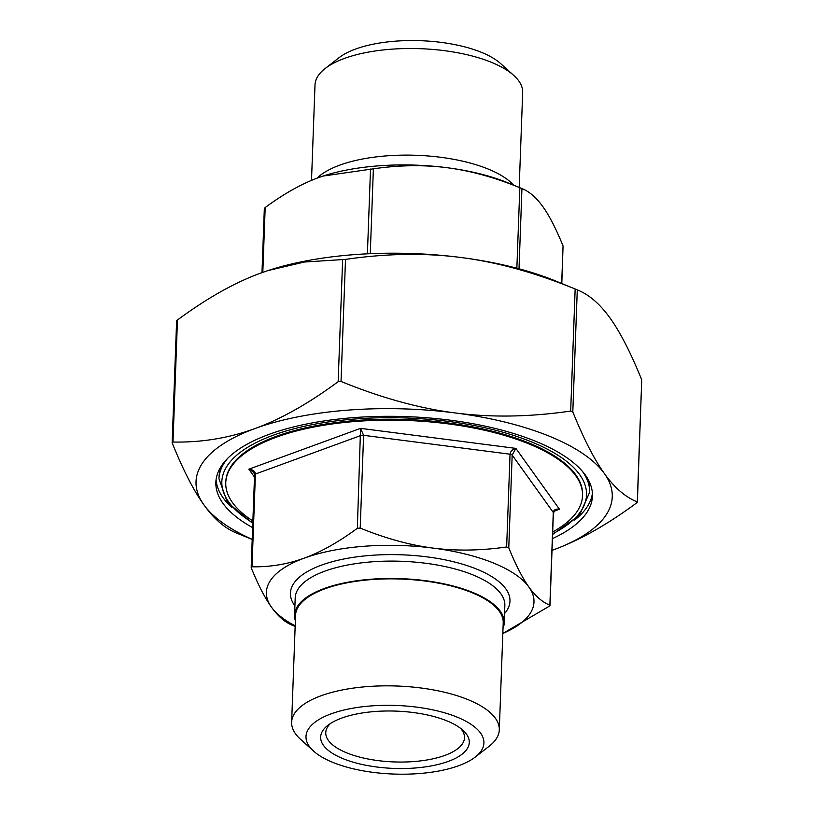 <?xml version="1.0" encoding="UTF-8"?>
<svg xmlns="http://www.w3.org/2000/svg" width="814" height="814" viewBox="0 0 814 814"><rect width="100%" height="100%" fill="white"/><g stroke="black" fill="none" stroke-linecap="round" stroke-linejoin="round"><path stroke-width="1.22" d="M552.686 531.98A178.5 68.803 -177.9 0 0 582.529 495.757L582.559 494.841A178.5 68.803 -177.9 0 0 472.476 426.831A178.5 68.803 -177.9 0 0 276.312 436.304A178.5 68.803 -177.9 0 0 225.804 481.756L225.773 482.671A178.5 68.803 -177.9 0 0 252.879 520.98M222.253 464.743A185.439 71.479 -177.9 0 0 219.037 476.933L218.966 478.764L227.391 502.319L252.788 523.463M552.594 534.462L579.476 515.231L589.601 492.358L589.662 490.527A185.439 71.479 -177.9 0 0 587.352 478.123M570.675 411.06L572.802 411.925C583.75 438.95 594.291 459.503 604.426 473.606C614.55 487.79 625.498 497.222 637.27 501.902L636.538 502.991C607.02 524.796 579.283 540.425 553.337 549.877L552.014 550.356A208.242 80.271 -177.9 0 0 553.337 549.877A208.242 80.271 -177.9 0 0 604.426 473.606A208.242 80.271 -177.9 0 0 455.24 412.952C491.32 417.633 529.802 417.012 570.675 411.06L575.152 289.001C535.093 272.619 497.028 262.118 460.938 257.499A208.242 80.271 2.1 0 1 555.626 280.993L577.014 289.764M637.382 502.065L641.737 379.853C630.789 352.828 620.258 332.265 610.124 318.162C599.999 303.988 589.051 294.556 577.279 289.865L575.152 289.001M236.986 533.221L236.721 533.119C224.949 528.428 214.001 518.996 203.876 504.822C193.742 490.72 183.211 470.156 172.263 443.131L172.985 442.043C201.689 442.572 229.009 438.074 254.965 428.551C280.922 419.108 308.659 403.479 338.166 381.674L341.025 381.451C381.084 397.832 419.149 408.333 455.24 412.952A208.242 80.271 -177.9 0 0 254.965 428.551A208.242 80.271 -177.9 0 0 203.876 504.822A208.242 80.271 -177.9 0 0 252.208 539.356M268.233 270.492A208.242 80.271 2.1 0 1 268.335 270.462A208.242 80.271 2.1 0 1 460.938 257.499C424.857 252.808 386.375 253.439 345.502 259.391L304.385 262.027L268.142 270.523L260.663 273.107C234.717 282.56 206.98 298.189 177.462 319.994L176.618 320.909L172.151 442.633M561.802 283.526L563.054 245.96C556.166 228.948 549.44 215.863 542.887 206.695C536.334 197.568 529.354 191.534 521.947 188.573L519.82 187.708C494.607 177.401 470.329 170.726 446.988 167.694C423.636 164.713 399.104 165.089 373.382 168.824L323.046 176.068L318.233 177.727C301.445 183.893 283.76 193.824 265.181 207.55L264.336 208.476L261.986 272.629M323.107 176.048A133.872 51.608 2.1 0 1 323.168 176.028A133.872 51.608 2.1 0 1 446.988 167.694A133.872 51.608 2.1 0 1 507.855 182.794L521.509 188.39M292.826 625.447L292.389 625.264C284.981 622.313 278.001 616.269 271.449 607.142A133.872 51.608 -177.9 0 0 295.167 625.824M549.155 606.288L502.828 633.465A133.872 51.608 -177.9 0 0 528.937 587.087C535.49 596.204 542.47 602.248 549.877 605.199L549.155 606.288M555.931 509.757L559.462 509.238C555.809 508.689 553.744 509.757 553.286 512.444A2.971 1.15 2.1 0 1 553.398 512.779L549.999 605.362M508.77 547.822C515.669 564.824 522.385 577.909 528.937 587.087A133.872 51.608 -177.9 0 0 433.038 548.087C456.379 551.068 480.911 550.691 506.644 546.957L508.77 547.822L512.179 455.067L515.862 448.382C512.433 449.409 510.49 451.353 510.042 454.202A2.971 1.15 2.1 0 1 512.179 455.067L553.286 512.444L549.877 605.199M360.205 528.072C385.419 538.38 409.696 545.054 433.038 548.087A133.872 51.608 -177.9 0 0 304.294 558.119C321.082 551.953 338.766 542.022 357.346 528.296L360.205 528.072L363.604 435.317L360.551 428.357L357.346 528.296M254.68 475.132A2.971 1.15 2.1 0 1 254.568 474.796A2.971 1.15 2.1 0 1 255.413 474.043C255.108 471.255 252.91 469.637 248.84 469.19L253.724 472.313L254.66 474.542M251.282 567.887L252.014 566.798C270.075 567.124 287.505 564.234 304.294 558.119A133.872 51.608 -177.9 0 0 271.449 607.142C264.896 597.975 258.17 584.89 251.282 567.887M503.011 628.408A104.894 40.435 -177.9 0 0 504.212 622.903A104.894 40.435 -177.9 0 0 400.875 578.652A104.894 40.435 -177.9 0 0 294.566 615.221A104.894 40.435 -177.9 0 0 295.36 620.797M316.992 178.185A104.894 40.435 2.1 0 1 416.076 155.281A104.894 40.435 2.1 0 1 513.634 185.165M582.529 495.757A178.5 68.803 -177.9 0 0 472.446 427.747A178.5 68.803 -177.9 0 0 276.282 437.22A178.5 68.803 -177.9 0 0 225.773 482.671M513.787 75.448L500.691 63.634A89.021 34.32 -177.9 0 0 420.594 40.7A89.021 34.32 -177.9 0 0 339.031 57.702L325.112 68.529A103.897 40.049 2.1 0 1 420.299 48.687A103.897 40.049 2.1 0 1 513.787 75.448A103.897 40.049 2.1 0 1 522.669 92.521L519.19 187.444M460.521 728.286A69.414 26.76 2.1 0 1 464.499 737.728A69.414 26.76 2.1 0 1 444.861 755.412A69.414 26.76 2.1 0 1 368.569 759.096A69.414 26.76 2.1 0 1 325.763 732.641A69.414 26.76 2.1 0 1 330.413 723.524M448.239 761.426A74.369 28.673 -177.9 0 0 462.932 730.27A74.369 28.673 -177.9 0 0 396.011 711.11A74.369 28.673 -177.9 0 0 327.879 725.315A74.369 28.673 -177.9 0 0 352.482 761.975A74.369 28.673 -177.9 0 0 448.239 761.426M458.74 765.689A89.021 34.32 2.1 0 1 313.604 751.119A89.021 34.32 2.1 0 1 396.225 705.463A89.021 34.32 2.1 0 1 475.264 757.051A89.021 34.32 2.1 0 1 458.74 765.689M311.508 180.372L315.008 84.9A103.897 40.049 2.1 0 1 325.112 68.529M475.264 757.051L489.183 746.224A103.897 40.049 -177.9 0 0 499.297 729.853A103.897 40.049 -177.9 0 0 396.937 686.019A103.897 40.049 -177.9 0 0 291.636 722.242A103.897 40.049 -177.9 0 0 300.519 739.305L313.604 751.119M499.297 729.853L503.215 622.863A103.897 40.049 -177.9 0 0 400.854 579.039A103.897 40.049 -177.9 0 0 295.563 615.252L291.636 722.242M216.097 479.568A188.41 72.629 -177.9 0 0 231.888 507.519M574.603 520.085A188.41 72.629 -177.9 0 0 592.399 493.376M252.635 527.635A188.41 72.629 2.1 0 1 215.863 482.315A188.41 72.629 2.1 0 1 269.169 434.33A188.41 72.629 2.1 0 1 476.241 424.328A188.41 72.629 2.1 0 1 592.439 496.123A188.41 72.629 2.1 0 1 552.441 538.624M227.706 458.323A185.439 71.479 -177.9 0 0 218.966 478.764M589.601 492.358A185.439 71.479 -177.9 0 0 582.376 471.326M252.808 522.822A182.458 70.33 2.1 0 1 273.473 435.154A182.458 70.33 2.1 0 1 521.062 437.932A182.458 70.33 2.1 0 1 552.625 533.811M572.802 411.925L577.279 289.865M641.737 379.853L637.27 501.902M172.985 442.043L177.462 319.994M341.025 381.451L345.502 259.391M342.643 259.615L338.166 381.674M519.82 187.708L516.859 268.223M519.006 268.793L521.947 188.573M370.268 253.683L373.382 168.824M563.054 245.96L561.68 283.476M262.81 272.334L265.181 207.55M370.512 169.047L367.409 253.815M553.876 511.284L559.462 509.238L515.862 448.382L360.551 428.357L248.84 469.19L254.487 477.075M252.014 566.798L255.413 474.043L360.744 435.541A2.971 1.15 2.1 0 1 363.604 435.317L510.042 454.202L506.644 546.957M294.566 615.221L295.207 597.842A104.894 40.435 2.1 0 1 401.506 561.284A104.894 40.435 2.1 0 1 504.843 605.535L504.212 622.903M504.558 613.532A109.849 42.348 -177.9 0 0 401.75 554.802A109.849 42.348 -177.9 0 0 294.912 605.84M252.198 539.458L236.894 533.19M295.146 626.393L292.755 625.417M556.155 509.686L553.398 512.779M253.795 472.425L254.568 474.796L251.18 567.389"/></g></svg>
